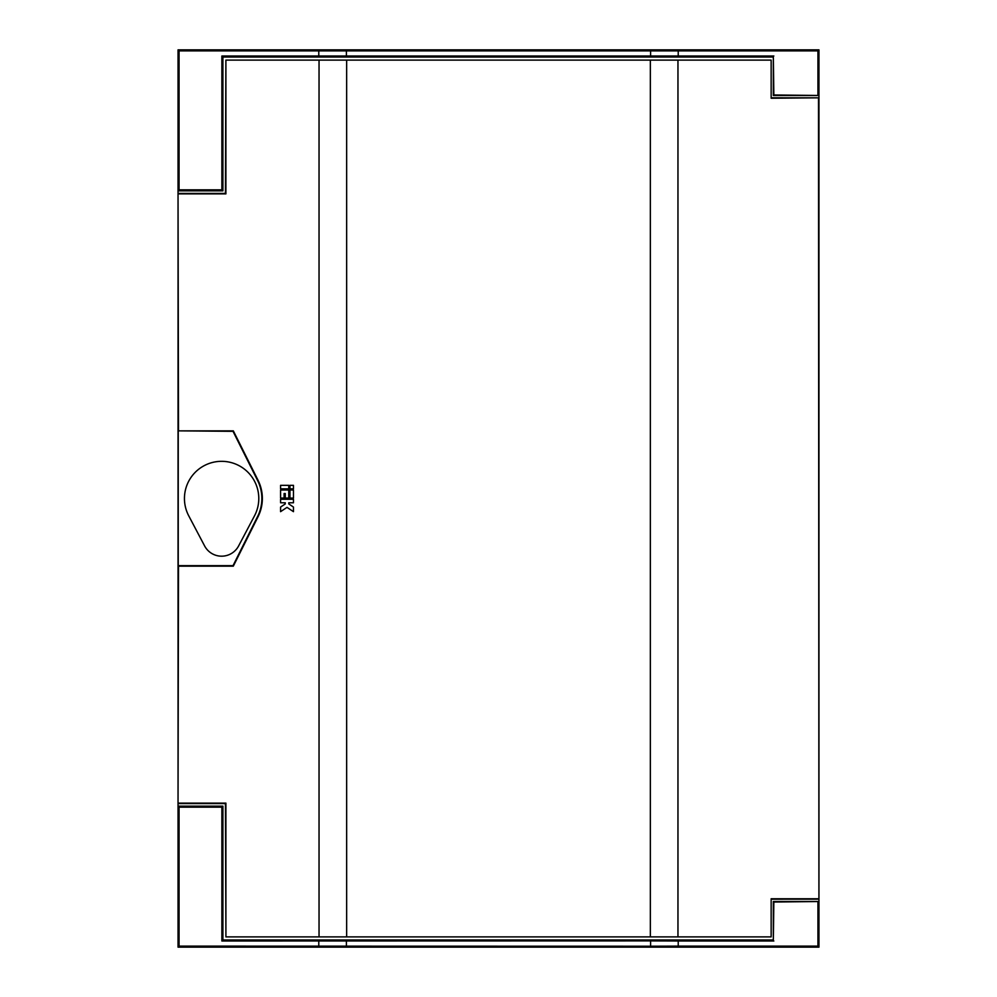 <?xml version="1.0" encoding="UTF-8"?>
<svg xmlns="http://www.w3.org/2000/svg" width="997" height="997" viewBox="0 0 997 997"><rect width="100%" height="100%" fill="white"/><g stroke="black" fill="none" stroke-linecap="round" stroke-linejoin="round"><path stroke-width="1.5" d="M818.961 947.15L818.961 901.512L773.336 901.512L773.336 939.972L773.846 902.036L818.961 901.512L818.961 95.488L773.336 95.488L773.336 57.028L222.904 57.028L222.904 190.851L178.039 190.851L178.039 947.15L818.961 947.15L817.939 946.116L678.222 946.116L678.222 941.006L650.605 940.906L650.605 946.215L678.222 946.116M773.336 939.972L222.904 939.972L222.904 806.149L178.039 806.149L179.061 807.171L179.061 946.116L650.605 946.215M221.87 55.994L221.87 189.829L179.061 189.829L179.061 50.884L318.778 50.884L318.778 55.994L221.87 55.994L222.904 57.028M817.939 94.964L817.939 50.884L818.961 49.85L818.961 95.488L773.846 94.964L773.336 57.028M773.846 55.994L318.778 55.994M221.87 189.829L222.904 190.851M222.904 939.972L221.87 941.006L221.87 807.171L222.904 806.149M650.605 940.906L221.87 941.006M773.846 941.006L678.222 941.006M817.939 902.036L817.939 946.116M318.778 50.884L817.939 50.884M678.222 50.884L678.222 55.994M818.961 49.85L178.039 49.85L178.039 190.851L179.061 189.829M318.778 941.006L318.778 946.116M221.87 807.171L179.061 807.171M178.039 947.15L179.061 946.116M178.039 49.85L179.061 50.884M254.497 515.848A37.176 37.176 0 0 0 221.621 461.324A37.176 37.176 0 0 0 188.745 515.848L204.609 545.932A19.23 19.23 0 0 0 238.619 545.932L254.497 515.848M771.155 899.207L818.923 899.169L818.923 97.831L771.155 98.242L771.155 60.107L677.96 60.107L677.96 936.893L225.908 936.893L225.459 803.582L178.039 803.582L178.488 566.146L233.323 566.146L258.049 516.72A40.727 40.727 0 0 0 258.049 480.28L233.323 430.854L178.488 430.854L233.024 431.327L257.612 480.492A40.254 40.254 0 0 1 257.612 516.508L233.024 565.673L178.239 565.673L178.239 431.327M178.488 430.854L178.039 193.418L225.459 193.418L225.87 60.107L319.04 60.107L319.04 936.893M818.923 97.831L771.155 97.793M178.039 267.769L178.039 395.946M178.039 729.231L178.039 601.054M818.923 899.169L818.512 98.242M818.512 898.758L771.155 898.758L771.155 936.893L677.96 936.893M677.96 60.107L319.04 60.107M225.908 936.893L225.908 803.133L178.488 803.133M178.488 193.867L225.908 193.867L225.908 60.107M293.454 485.34L289.94 485.34L289.94 488.854L293.454 488.854L293.454 485.34M293.454 511.66L293.454 507.062L288.769 503.934L288.769 502.775L293.454 502.775L293.454 499.26L280.581 499.26L280.581 502.775L285.267 502.775L285.267 503.934L280.581 507.062L280.581 511.66L287.011 507.373L293.454 511.66M293.454 490.026L289.94 490.026L289.94 498.089L293.454 498.089L293.454 490.026M288.769 485.34L280.581 485.34L280.581 488.854L288.769 488.854L288.769 485.34M288.769 490.026L280.581 490.026L280.581 498.089L284.095 498.089L284.095 493.527L285.267 493.527L285.267 498.089L288.769 498.089L288.769 490.026M346.395 50.785L346.395 56.094M650.605 50.785L650.605 56.094M346.395 940.906L346.395 946.215M346.657 60.107L346.657 936.893M650.343 936.893L650.343 60.107"/></g></svg>
